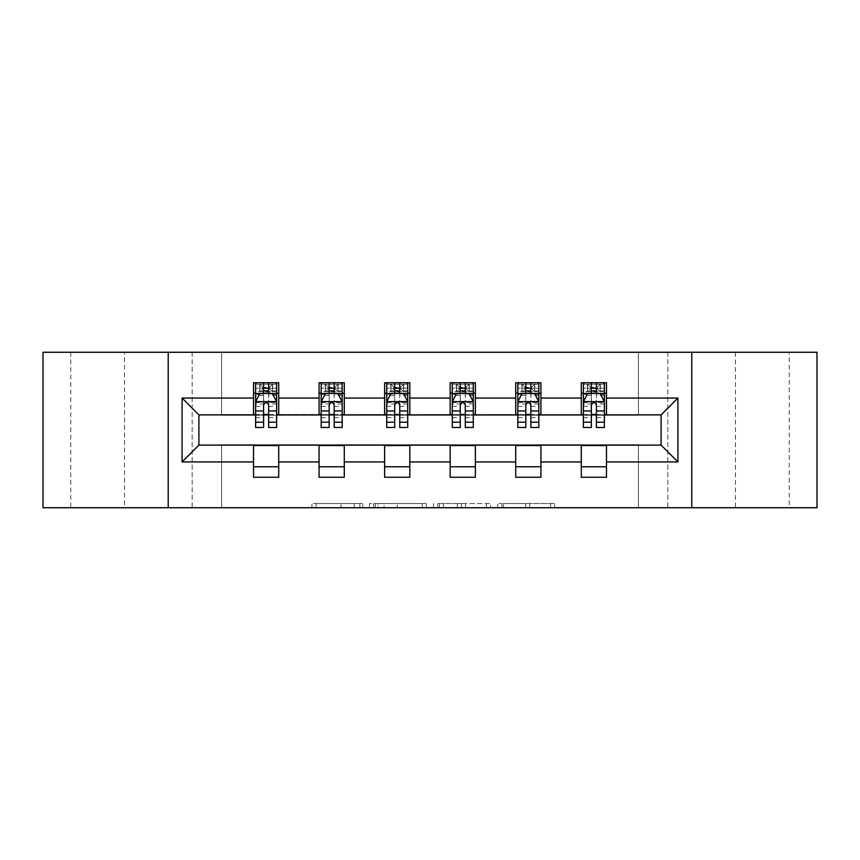 <?xml version="1.0" encoding="UTF-8"?>
<svg xmlns="http://www.w3.org/2000/svg" width="860" height="860" viewBox="0 0 860 860"><rect width="100%" height="100%" fill="white"/><g stroke="black" fill="none" stroke-linecap="round" stroke-linejoin="round"><path stroke-width="0.64" stroke-dasharray="4.3 3.22" d="M362.769 507.733L316.061 507.733L362.769 507.733L362.769 503.53L341.012 503.53L341.012 507.733L341.012 503.53L362.769 503.53L362.769 507.733L362.769 503.53L341.012 503.53L341.012 507.733L341.012 503.53L362.769 503.53L316.061 503.53L362.769 503.53M789.265 352.267L735.483 352.267L789.265 352.267L789.265 507.733L735.483 507.733L789.265 507.733M735.483 352.267L735.483 507.733M124.517 352.267L70.735 352.267L124.517 352.267L124.517 507.733L70.735 507.733L124.517 507.733M70.735 352.267L70.735 507.733M550.54 507.733L501.875 507.733L550.54 507.733L550.54 503.53L529.706 503.53L554.668 503.53L554.668 507.733L554.668 503.53L501.875 503.53L554.668 503.53L554.668 507.733L554.668 503.53L550.54 503.53L550.54 507.733M525.589 507.733L503.519 507.733L525.589 507.733L525.589 503.53L529.706 503.53L525.589 503.53L525.589 507.733L525.589 503.53L503.519 503.53L503.519 507.733L503.519 503.53L525.589 503.53L525.589 507.733M497.746 507.733L501.875 507.733L497.746 507.733L497.746 503.53L501.875 503.53L497.746 503.53L497.746 507.733M311.933 507.733L316.061 507.733L311.933 507.733L311.933 503.53L316.061 503.53L311.933 503.53L311.933 507.733M638.421 507.733L667.833 507.733L667.833 352.267L817 352.267L817 507.733L667.833 507.733L667.833 352.267L638.421 352.267L638.421 415.294L221.579 415.294L221.579 352.267L638.421 352.267L638.421 415.294L221.579 415.294L221.579 352.267L192.167 352.267L192.167 507.733L43 507.733L43 352.267L192.167 352.267L192.167 507.733L221.579 507.733L221.579 444.706L638.421 444.706L638.421 507.733L221.579 507.733L221.579 444.706L638.421 444.706L638.421 507.733M426.388 507.733L422.271 507.733L426.388 507.733L426.388 503.53L426.388 507.733M373.595 507.733L422.271 507.733L369.477 507.733L373.595 507.733L373.595 503.53L426.388 503.53L369.477 503.53L369.477 507.733L369.477 503.53L373.595 503.53L373.595 507.733M437.729 507.733L490.522 507.733L433.612 507.733L437.729 507.733L437.729 503.53L490.522 503.53L490.522 507.733L490.522 503.53L465.572 503.53L465.572 507.733M253.517 466.765L278.726 466.765L278.726 477.268L253.517 477.268L253.517 445.125L198.897 445.125L198.897 414.875L278.726 414.456L278.726 393.235L253.517 393.235L253.517 382.732L278.726 382.732L278.726 393.235M319.071 466.765L344.279 466.765L344.279 477.268L319.071 477.268L319.071 445.125L253.517 445.544M384.624 466.765L409.833 466.765L409.833 477.268L384.624 477.268L384.624 445.125L319.071 445.544M450.167 466.765L475.376 466.765L475.376 477.268L450.167 477.268L450.167 445.125L384.624 445.544M515.721 466.765L540.929 466.765L540.929 477.268L515.721 477.268L515.721 445.125L450.167 445.544M581.274 466.765L606.483 466.765L606.483 477.268L581.274 477.268L581.274 445.125L515.721 445.544M319.071 382.732L344.279 382.732L344.279 393.235L319.071 393.235L319.071 382.732M384.624 382.732L409.833 382.732L409.833 393.235L384.624 393.235L384.624 382.732M450.167 382.732L475.376 382.732L475.376 393.235L450.167 393.235L450.167 382.732M515.721 382.732L540.929 382.732L540.929 393.235L515.721 393.235L515.721 382.732M581.274 382.732L606.483 382.732L606.483 393.235L581.274 393.235L581.274 382.732M581.274 445.544L661.103 445.125L661.103 414.875L540.929 414.875L540.929 393.235M540.929 414.456L475.376 414.875L475.376 393.235M475.376 414.456L409.833 414.875L409.833 393.235M409.833 414.456L344.279 414.875L344.279 393.235M344.279 414.456L278.726 414.456M268.642 393.235L255.624 393.235L255.624 388.193L263.601 388.193L263.601 382.732L276.63 382.732L255.624 382.732L255.624 393.235L263.601 393.235M253.517 414.456L253.517 393.235M255.624 414.456L263.601 414.456M268.642 414.456L276.63 414.456M278.726 466.765L278.726 445.544M344.279 466.765L344.279 445.544M319.071 414.456L319.071 393.235M334.196 393.235L321.167 393.235L321.167 388.193L329.154 388.193L329.154 382.732L342.183 382.732L321.167 382.732L321.167 393.235L329.154 393.235M321.167 414.456L329.154 414.456M334.196 414.456L342.183 414.456M409.833 466.765L409.833 445.544M384.624 414.456L384.624 393.235M399.75 393.235L386.721 393.235L386.721 388.193L394.708 388.193L394.708 382.732L407.726 382.732L386.721 382.732L386.721 393.235L394.708 393.235M386.721 414.456L394.708 414.456M399.75 414.456L407.726 414.456M475.376 466.765L475.376 445.544M450.167 414.456L450.167 393.235M465.292 393.235L452.274 393.235L452.274 388.193L460.25 388.193L460.25 382.732L473.279 382.732L452.274 382.732L452.274 393.235L460.25 393.235M452.274 414.456L460.25 414.456M465.292 414.456L473.279 414.456M540.929 466.765L540.929 445.544M515.721 414.456L515.721 393.235M530.846 393.235L517.817 393.235L517.817 388.193L525.804 388.193L525.804 382.732L538.833 382.732L517.817 382.732L517.817 393.235L525.804 393.235M517.817 414.456L525.804 414.456M530.846 414.456L538.833 414.456M606.483 466.765L606.483 445.544M581.274 414.456L581.274 393.235M606.483 414.456L606.483 393.235M596.399 393.235L583.37 393.235L583.37 388.193L591.357 388.193L591.357 382.732L604.376 382.732L583.37 382.732L583.37 393.235L591.357 393.235M583.37 414.456L591.357 414.456M596.399 414.456L604.376 414.456M168.216 507.733L168.216 352.267M691.784 352.267L691.784 507.733M378.131 507.733L384.119 507.733L378.131 507.733L378.131 503.53L375.25 503.53L375.25 507.733L375.25 503.53L384.119 503.53L378.131 503.53L378.131 507.733M384.119 507.733L397.309 507.733L384.119 507.733L384.119 503.53L397.309 503.53L397.309 507.733L397.309 503.53L384.119 503.53L384.119 507.733M437.729 503.53L461.454 503.53L461.454 507.733L461.454 503.53L457.327 503.53L461.454 503.53L461.454 507.733L461.454 503.53L465.572 503.53M439.385 503.53L439.385 507.733L439.385 503.53M433.612 503.53L433.612 507.733L433.612 503.53M255.624 401.846L255.624 422.013L255.624 401.846L259.817 393.439L272.426 393.439L276.63 401.846L276.63 422.013L276.63 401.846M255.624 427.474L255.624 388.193L276.63 388.193L276.63 393.235L255.624 393.235L256.635 391.762L275.608 391.762L256.635 391.762M276.63 427.474L276.63 388.193L268.642 388.193L268.642 382.732M269.277 387.355L269.277 388.613L262.977 388.613L262.977 387.355L269.277 387.355L272.426 384.194L272.426 391.762L272.426 384.194L275.608 384.194L276.63 382.732L276.63 393.235L275.608 391.762M263.601 427.474L263.601 403.963L255.624 403.963M255.624 402.502L263.601 402.502L263.601 422.013L263.601 404.995C265.278 401.813 266.966 401.813 268.642 404.995L268.642 422.013L268.642 402.502L276.63 402.502M272.426 384.194L256.635 384.194L255.624 382.732L263.601 382.732M263.601 388.193L263.601 403.963M276.63 403.963L268.642 403.963L268.642 388.193M263.601 402.502L263.601 393.439M268.642 393.439L268.642 402.502M268.642 403.963L268.642 427.474M262.977 387.355L259.817 384.194L259.817 391.762L262.977 388.613M259.817 384.194L259.817 391.762L259.817 384.194M256.635 384.194L275.608 384.194M272.426 391.762L269.277 388.613M321.167 401.846L321.167 422.013L321.167 401.846L325.37 393.439L337.98 393.439L342.183 401.846L342.183 422.013L342.183 401.846M321.167 427.474L321.167 388.193L342.183 388.193L342.183 393.235L321.167 393.235L322.188 391.762L341.162 391.762L322.188 391.762M342.183 427.474L342.183 388.193L334.196 388.193L334.196 382.732M334.83 387.355L334.83 388.613L328.52 388.613L328.52 387.355L334.83 387.355L337.98 384.194L337.98 391.762L337.98 384.194L341.162 384.194L342.183 382.732L342.183 393.235L341.162 391.762M329.154 427.474L329.154 403.963L321.167 403.963M321.167 402.502L329.154 402.502L329.154 422.013L329.154 404.995C330.831 401.813 332.508 401.813 334.196 404.995L334.196 422.013L334.196 402.502L342.183 402.502M337.98 384.194L322.188 384.194L321.167 382.732L329.154 382.732M329.154 388.193L329.154 403.963M342.183 403.963L334.196 403.963L334.196 388.193M329.154 402.502L329.154 393.439M334.196 393.439L334.196 402.502M334.196 403.963L334.196 427.474M328.52 387.355L325.37 384.194L325.37 391.762L328.52 388.613M325.37 384.194L325.37 391.762L325.37 384.194M322.188 384.194L341.162 384.194M337.98 391.762L334.83 388.613M386.721 401.846L386.721 422.013L386.721 401.846L390.924 393.439L403.523 393.439L407.726 401.846L407.726 422.013L407.726 401.846M386.721 427.474L386.721 388.193L407.726 388.193L407.726 393.235L386.721 393.235L387.731 391.762L406.715 391.762L387.731 391.762M407.726 427.474L407.726 388.193L399.75 388.193L399.75 382.732M400.373 387.355L400.373 388.613L394.073 388.613L394.073 387.355L400.373 387.355L403.523 384.194L403.523 391.762L403.523 384.194L406.715 384.194L407.726 382.732L407.726 393.235L406.715 391.762M394.708 427.474L394.708 403.963L386.721 403.963M386.721 402.502L394.708 402.502L394.708 422.013L394.708 404.995C396.385 401.813 398.062 401.813 399.75 404.995L399.75 422.013L399.75 402.502L407.726 402.502M403.523 384.194L387.731 384.194L386.721 382.732L394.708 382.732M394.708 388.193L394.708 403.963M407.726 403.963L399.75 403.963L399.75 388.193M394.708 402.502L394.708 393.439M399.75 393.439L399.75 402.502M399.75 403.963L399.75 427.474M394.073 387.355L390.924 384.194L390.924 391.762L394.073 388.613M390.924 384.194L390.924 391.762L390.924 384.194M387.731 384.194L406.715 384.194M403.523 391.762L400.373 388.613M452.274 401.846L452.274 422.013L452.274 401.846L456.477 393.439L469.076 393.439L473.279 401.846L473.279 422.013L473.279 401.846M452.274 427.474L452.274 388.193L473.279 388.193L473.279 393.235L452.274 393.235L453.284 391.762L472.269 391.762L453.284 391.762M473.279 427.474L473.279 388.193L465.292 388.193L465.292 382.732M465.926 387.355L465.926 388.613L459.627 388.613L459.627 387.355L465.926 387.355L469.076 384.194L469.076 391.762L469.076 384.194L472.269 384.194L473.279 382.732L473.279 393.235L472.269 391.762M460.25 427.474L460.25 403.963L452.274 403.963M452.274 402.502L460.25 402.502L460.25 422.013L460.25 404.995C461.927 401.813 463.615 401.813 465.292 404.995L465.292 422.013L465.292 402.502L473.279 402.502M469.076 384.194L453.284 384.194L452.274 382.732L460.25 382.732M460.25 388.193L460.25 403.963M473.279 403.963L465.292 403.963L465.292 388.193M460.25 402.502L460.25 393.439M465.292 393.439L465.292 402.502M465.292 403.963L465.292 427.474M459.627 387.355L456.477 384.194L456.477 391.762L459.627 388.613M456.477 384.194L456.477 391.762L456.477 384.194M453.284 384.194L472.269 384.194M469.076 391.762L465.926 388.613M517.817 401.846L517.817 422.013L517.817 401.846L522.02 393.439L534.63 393.439L538.833 401.846L538.833 422.013L538.833 401.846M517.817 427.474L517.817 388.193L538.833 388.193L538.833 393.235L517.817 393.235L518.838 391.762L537.812 391.762L518.838 391.762M538.833 427.474L538.833 388.193L530.846 388.193L530.846 382.732M531.48 387.355L531.48 388.613L525.17 388.613L525.17 387.355L531.48 387.355L534.63 384.194L534.63 391.762L534.63 384.194L537.812 384.194L538.833 382.732L538.833 393.235L537.812 391.762M525.804 427.474L525.804 403.963L517.817 403.963M517.817 402.502L525.804 402.502L525.804 422.013L525.804 404.995C527.481 401.813 529.158 401.813 530.846 404.995L530.846 422.013L530.846 402.502L538.833 402.502M534.63 384.194L518.838 384.194L517.817 382.732L525.804 382.732M525.804 388.193L525.804 403.963M538.833 403.963L530.846 403.963L530.846 388.193M525.804 402.502L525.804 393.439M530.846 393.439L530.846 402.502M530.846 403.963L530.846 427.474M525.17 387.355L522.02 384.194L522.02 391.762L525.17 388.613M522.02 384.194L522.02 391.762L522.02 384.194M518.838 384.194L537.812 384.194M534.63 391.762L531.48 388.613M583.37 401.846L583.37 422.013L583.37 401.846L587.573 393.439L600.183 393.439L604.376 401.846L604.376 422.013L604.376 401.846M583.37 427.474L583.37 388.193L604.376 388.193L604.376 393.235L583.37 393.235L584.391 391.762L603.365 391.762L584.391 391.762M604.376 427.474L604.376 388.193L596.399 388.193L596.399 382.732M597.023 387.355L597.023 388.613L590.723 388.613L590.723 387.355L597.023 387.355L600.183 384.194L600.183 391.762L600.183 384.194L603.365 384.194L604.376 382.732L604.376 393.235L603.365 391.762M591.357 427.474L591.357 403.963L583.37 403.963M583.37 402.502L591.357 402.502L591.357 422.013L591.357 404.995C593.034 401.813 594.712 401.813 596.399 404.995L596.399 422.013L596.399 402.502L604.376 402.502M600.183 384.194L584.391 384.194L583.37 382.732L591.357 382.732M591.357 388.193L591.357 403.963M604.376 403.963L596.399 403.963L596.399 388.193M591.357 402.502L591.357 393.439M596.399 393.439L596.399 402.502M596.399 403.963L596.399 427.474M590.723 387.355L587.573 384.194L587.573 391.762L590.723 388.613M587.573 384.194L587.573 391.762L587.573 384.194M584.391 384.194L603.365 384.194M600.183 391.762L597.023 388.613M359.888 503.53L359.888 507.733L359.888 503.53M354.212 503.53L354.212 507.733L354.212 503.53M316.061 503.53L316.061 507.733L316.061 503.53M422.271 503.53L422.271 507.733L422.271 503.53M486.405 503.53L486.405 507.733L486.405 503.53M457.327 503.53L457.327 507.733L457.327 503.53M443.513 503.53L443.513 507.733L443.513 503.53M529.706 503.53L529.706 507.733L529.706 503.53M501.875 503.53L501.875 507.733L501.875 503.53M255.721 401.642L276.522 401.642M255.624 417.648L263.601 417.648M263.601 395.417L255.624 395.417M276.63 395.417L268.642 395.417M259.57 393.944L263.601 393.944M268.642 393.944L272.674 393.944M268.642 417.648L276.63 417.648M255.624 406.382L263.601 406.382M268.642 406.382L276.63 406.382M276.63 390.87L268.642 390.87M263.601 390.87L255.624 390.87M272.62 384.194L272.62 391.762M259.623 384.194L259.623 391.762M321.274 401.642L342.076 401.642M321.167 417.648L329.154 417.648M329.154 395.417L321.167 395.417M342.183 395.417L334.196 395.417M325.123 393.944L329.154 393.944M334.196 393.944L338.227 393.944M334.196 417.648L342.183 417.648M321.167 406.382L329.154 406.382M334.196 406.382L342.183 406.382M342.183 390.87L334.196 390.87M329.154 390.87L321.167 390.87M338.173 384.194L338.173 391.762M325.177 384.194L325.177 391.762M386.828 401.642L407.629 401.642M386.721 417.648L394.708 417.648M394.708 395.417L386.721 395.417M407.726 395.417L399.75 395.417M390.666 393.944L394.708 393.944M399.75 393.944L403.781 393.944M399.75 417.648L407.726 417.648M386.721 406.382L394.708 406.382M399.75 406.382L407.726 406.382M407.726 390.87L399.75 390.87M394.708 390.87L386.721 390.87M403.727 384.194L403.727 391.762M390.719 384.194L390.719 391.762M452.371 401.642L473.172 401.642M452.274 417.648L460.25 417.648M460.25 395.417L452.274 395.417M473.279 395.417L465.292 395.417M456.219 393.944L460.25 393.944M465.292 393.944L469.334 393.944M465.292 417.648L473.279 417.648M452.274 406.382L460.25 406.382M465.292 406.382L473.279 406.382M473.279 390.87L465.292 390.87M460.25 390.87L452.274 390.87M469.281 384.194L469.281 391.762M456.273 384.194L456.273 391.762M517.924 401.642L538.726 401.642M517.817 417.648L525.804 417.648M525.804 395.417L517.817 395.417M538.833 395.417L530.846 395.417M521.773 393.944L525.804 393.944M530.846 393.944L534.877 393.944M530.846 417.648L538.833 417.648M517.817 406.382L525.804 406.382M530.846 406.382L538.833 406.382M538.833 390.87L530.846 390.87M525.804 390.87L517.817 390.87M534.823 384.194L534.823 391.762M521.827 384.194L521.827 391.762M583.478 401.642L604.279 401.642M583.37 417.648L591.357 417.648M591.357 395.417L583.37 395.417M604.376 395.417L596.399 395.417M587.326 393.944L591.357 393.944M596.399 393.944L600.43 393.944M596.399 417.648L604.376 417.648M583.37 406.382L591.357 406.382M596.399 406.382L604.376 406.382M604.376 390.87L596.399 390.87M591.357 390.87L583.37 390.87M600.377 384.194L600.377 391.762M587.38 384.194L587.38 391.762M255.624 422.013L263.601 422.013M268.642 422.013L276.63 422.013M321.167 422.013L329.154 422.013M334.196 422.013L342.183 422.013M386.721 422.013L394.708 422.013M399.75 422.013L407.726 422.013M452.274 422.013L460.25 422.013M465.292 422.013L473.279 422.013M517.817 422.013L525.804 422.013M530.846 422.013L538.833 422.013M583.37 422.013L591.357 422.013M596.399 422.013L604.376 422.013"/><path stroke-width="1.29" d="M691.784 507.733L817 507.733L817 352.267L691.784 352.267L691.784 507.733L168.216 507.733L168.216 352.267L43 352.267L43 507.733L168.216 507.733M691.784 352.267L168.216 352.267M606.483 398.062L606.483 382.732L581.274 382.732L581.274 398.062L540.929 398.062L540.929 382.732L515.721 382.732L515.721 398.062L475.376 398.062L475.376 382.732L450.167 382.732L450.167 398.062L409.833 398.062L409.833 382.732L384.624 382.732L384.624 398.062L344.279 398.062L344.279 382.732L319.071 382.732L319.071 398.062L278.726 398.062L278.726 382.732L253.517 382.732L253.517 398.062L182.083 398.062L182.083 461.938L198.897 445.125L253.517 445.125L253.517 477.268L278.726 477.268L278.726 445.125L319.071 445.125L319.071 477.268L344.279 477.268L344.279 445.125L384.624 445.125L384.624 477.268L409.833 477.268L409.833 445.125L450.167 445.125L450.167 477.268L475.376 477.268L475.376 445.125L515.721 445.125L515.721 477.268L540.929 477.268L540.929 445.125L581.274 445.125L581.274 477.268L606.483 477.268L606.483 445.125L661.103 445.125L661.103 414.875L606.483 414.875L606.483 398.062L677.916 398.062L677.916 461.938L606.483 461.938M581.274 461.938L540.929 461.938M515.721 461.938L475.376 461.938M450.167 461.938L409.833 461.938M384.624 461.938L344.279 461.938M319.071 461.938L278.726 461.938M253.517 461.938L182.083 461.938M581.274 398.062L581.274 414.875L540.929 414.875L540.929 398.062M515.721 398.062L515.721 414.875L475.376 414.875L475.376 398.062M450.167 398.062L450.167 414.875L409.833 414.875L409.833 398.062M384.624 398.062L384.624 414.875L344.279 414.875L344.279 398.062M319.071 398.062L319.071 414.875L278.726 414.875L278.726 398.062M253.517 398.062L253.517 414.875L198.897 414.875L182.083 398.062M198.897 414.875L198.897 445.125M677.916 461.938L661.103 445.125M661.103 414.875L677.916 398.062M253.517 393.235L255.624 393.235M263.601 393.235L268.642 393.235M276.63 393.235L278.726 393.235M253.517 414.456L255.624 414.456M263.601 414.456L268.642 414.456M276.63 414.456L278.726 414.456M253.517 445.544L278.726 445.544M253.517 466.765L278.726 466.765M319.071 445.544L344.279 445.544M319.071 466.765L344.279 466.765M319.071 393.235L321.167 393.235M329.154 393.235L334.196 393.235M342.183 393.235L344.279 393.235M319.071 414.456L321.167 414.456M329.154 414.456L334.196 414.456M342.183 414.456L344.279 414.456M384.624 445.544L409.833 445.544M384.624 466.765L409.833 466.765M384.624 393.235L386.721 393.235M394.708 393.235L399.75 393.235M407.726 393.235L409.833 393.235M384.624 414.456L386.721 414.456M394.708 414.456L399.75 414.456M407.726 414.456L409.833 414.456M450.167 445.544L475.376 445.544M450.167 466.765L475.376 466.765M450.167 393.235L452.274 393.235M460.25 393.235L465.292 393.235M473.279 393.235L475.376 393.235M450.167 414.456L452.274 414.456M460.25 414.456L465.292 414.456M473.279 414.456L475.376 414.456M515.721 445.544L540.929 445.544M515.721 466.765L540.929 466.765M515.721 393.235L517.817 393.235M525.804 393.235L530.846 393.235M538.833 393.235L540.929 393.235M515.721 414.456L517.817 414.456M525.804 414.456L530.846 414.456M538.833 414.456L540.929 414.456M581.274 445.544L606.483 445.544M581.274 466.765L606.483 466.765M581.274 393.235L583.37 393.235M591.357 393.235L596.399 393.235M604.376 393.235L606.483 393.235M581.274 414.456L583.37 414.456M591.357 414.456L596.399 414.456M604.376 414.456L606.483 414.456M268.642 388.193L263.601 388.193M276.63 422.206L268.642 422.206L268.642 427.474L276.63 427.474L276.63 401.846L272.426 393.439L259.817 393.439L255.624 401.846L255.624 427.474L263.601 427.474L263.601 422.206L255.624 422.206M255.624 401.846L255.624 382.732M276.63 401.846L276.63 382.732M263.601 393.439L263.601 382.732M268.642 382.732L268.642 393.439M268.642 422.206L268.642 404.995C266.966 401.76 265.288 401.76 263.601 404.995L263.601 422.206M334.196 388.193L329.154 388.193M342.183 422.206L334.196 422.206L334.196 427.474L342.183 427.474L342.183 401.846L337.98 393.439L325.37 393.439L321.167 401.846L321.167 427.474L329.154 427.474L329.154 422.206L321.167 422.206M321.167 401.846L321.167 382.732M342.183 401.846L342.183 382.732M329.154 393.439L329.154 382.732M334.196 382.732L334.196 393.439M334.196 422.206L334.196 404.995C332.519 401.76 330.831 401.76 329.154 404.995L329.154 422.206M399.75 388.193L394.708 388.193M407.726 422.206L399.75 422.206L399.75 427.474L407.726 427.474L407.726 401.846L403.523 393.439L390.924 393.439L386.721 401.846L386.721 427.474L394.708 427.474L394.708 422.206L386.721 422.206M386.721 401.846L386.721 382.732M407.726 401.846L407.726 382.732M394.708 393.439L394.708 382.732M399.75 382.732L399.75 393.439M399.75 422.206L399.75 404.995C398.072 401.76 396.385 401.76 394.708 404.995L394.708 422.206M465.292 388.193L460.25 388.193M473.279 422.206L465.292 422.206L465.292 427.474L473.279 427.474L473.279 401.846L469.076 393.439L456.477 393.439L452.274 401.846L452.274 427.474L460.25 427.474L460.25 422.206L452.274 422.206M452.274 401.846L452.274 382.732M473.279 401.846L473.279 382.732M460.25 393.439L460.25 382.732M465.292 382.732L465.292 393.439M465.292 422.206L465.292 404.995C463.615 401.76 461.938 401.76 460.25 404.995L460.25 422.206M530.846 388.193L525.804 388.193M538.833 422.206L530.846 422.206L530.846 427.474L538.833 427.474L538.833 401.846L534.63 393.439L522.02 393.439L517.817 401.846L517.817 427.474L525.804 427.474L525.804 422.206L517.817 422.206M517.817 401.846L517.817 382.732M538.833 401.846L538.833 382.732M525.804 393.439L525.804 382.732M530.846 382.732L530.846 393.439M530.846 422.206L530.846 404.995C529.169 401.76 527.492 401.76 525.804 404.995L525.804 422.206M596.399 388.193L591.357 388.193M604.376 422.206L596.399 422.206L596.399 427.474L604.376 427.474L604.376 401.846L600.183 393.439L587.573 393.439L583.37 401.846L583.37 427.474L591.357 427.474L591.357 422.206L583.37 422.206M583.37 401.846L583.37 382.732M604.376 401.846L604.376 382.732M591.357 393.439L591.357 382.732M596.399 382.732L596.399 393.439M596.399 422.206L596.399 404.995C594.722 401.76 593.034 401.76 591.357 404.995L591.357 422.206M276.522 401.642L255.721 401.642M255.624 393.944L259.57 393.944M272.674 393.944L276.63 393.944M263.601 410.951L255.624 410.951M276.63 410.951L268.642 410.951M268.642 390.87L263.601 390.87M342.076 401.642L321.274 401.642M321.167 393.944L325.123 393.944M338.227 393.944L342.183 393.944M329.154 410.951L321.167 410.951M342.183 410.951L334.196 410.951M334.196 390.87L329.154 390.87M407.629 401.642L386.828 401.642M386.721 393.944L390.666 393.944M403.781 393.944L407.726 393.944M394.708 410.951L386.721 410.951M407.726 410.951L399.75 410.951M399.75 390.87L394.708 390.87M473.172 401.642L452.371 401.642M452.274 393.944L456.219 393.944M469.334 393.944L473.279 393.944M460.25 410.951L452.274 410.951M473.279 410.951L465.292 410.951M465.292 390.87L460.25 390.87M538.726 401.642L517.924 401.642M517.817 393.944L521.773 393.944M534.877 393.944L538.833 393.944M525.804 410.951L517.817 410.951M538.833 410.951L530.846 410.951M530.846 390.87L525.804 390.87M604.279 401.642L583.478 401.642M583.37 393.944L587.326 393.944M600.43 393.944L604.376 393.944M591.357 410.951L583.37 410.951M604.376 410.951L596.399 410.951M596.399 390.87L591.357 390.87"/></g></svg>
